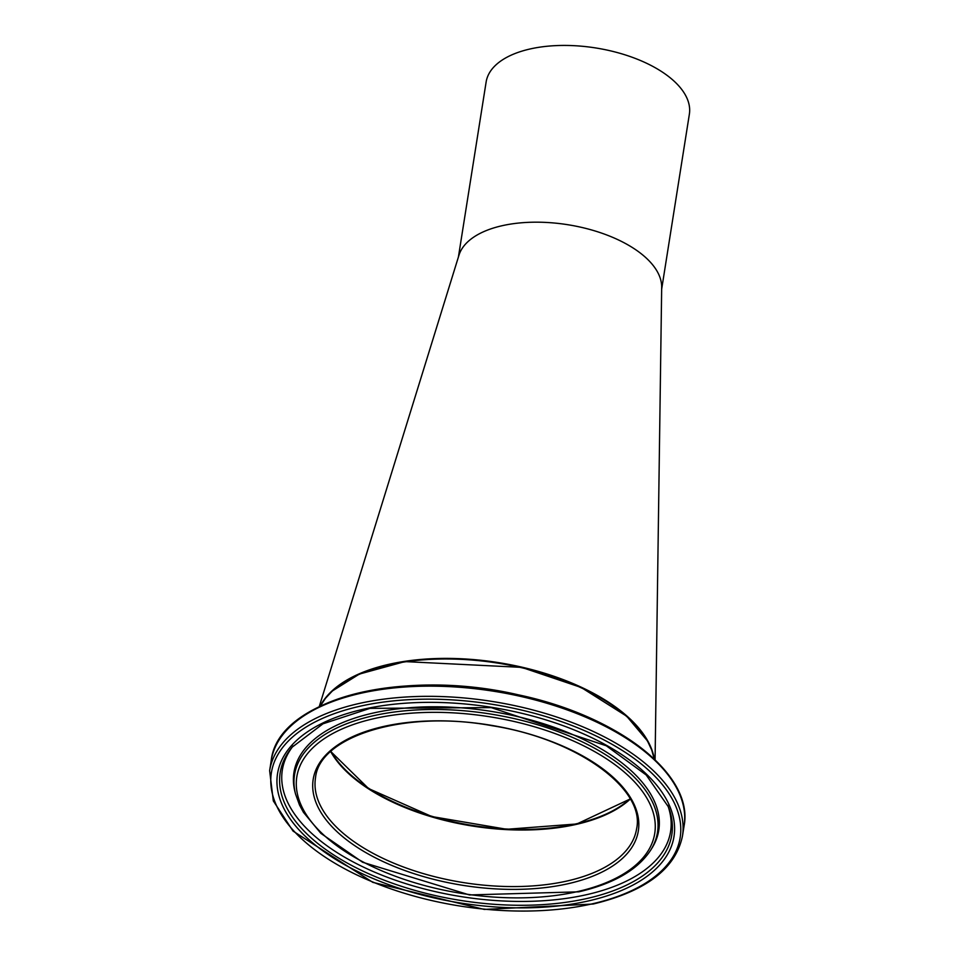 <?xml version="1.0" encoding="UTF-8"?>
<svg xmlns="http://www.w3.org/2000/svg" width="959" height="959" viewBox="0 0 959 959"><rect width="100%" height="100%" fill="white"/><g stroke="black" fill="none" stroke-linecap="round" stroke-linejoin="round"><path stroke-width="1.44" d="M320.15 706.112A171.481 84.644 9 0 1 388.455 664.419A171.481 84.644 9 0 1 654.362 759.048M319.263 706.543L458.953 255.25A102.889 50.791 9 0 1 501.761 225.797A102.889 50.791 9 0 1 607.395 235.219A102.889 50.791 9 0 1 661.686 287.352L655.081 759.732M458.414 256.988L486.129 82.018A102.889 50.791 9 0 1 595.695 47.95A102.889 50.791 9 0 1 689.365 114.205L661.662 289.174M345.456 770.592A163.246 80.58 -171 0 0 577.114 824.045M631.717 721.168A170.786 84.308 -171 0 0 353.403 677.09M630.087 798.715A162.562 80.244 9 0 1 472.547 825.447A162.562 80.244 9 0 1 330.987 751.341M330.699 751.592A162.562 80.244 -171 0 0 576.635 824.308A162.562 80.244 -171 0 0 630.279 799.051M567.68 880.865A162.562 80.244 9 0 1 395.779 863.999A162.562 80.244 9 0 1 315.499 777.917C319.215 736.152 404.806 709.564 492.015 725.699C577.114 738.898 645.527 789.125 636.608 828.78A162.562 80.244 9 0 1 567.68 880.865M654.17 758.857L651.772 750.154L647.445 740.887L626.706 716.229L581.214 687.483L521.684 667.368L404.89 661.602L359.361 674.081L332.401 690.936L325.425 698.38L320.402 705.992A171.481 84.644 9 0 1 498.248 663.184A171.481 84.644 9 0 1 654.134 758.821M568.555 883.611A164.612 81.263 -171 0 0 545.527 739.281A164.612 81.263 -171 0 0 313.233 792.446A164.612 81.263 -171 0 0 568.555 883.611M577.881 891.51A181.167 89.427 9 0 1 296.882 791.175A181.167 89.427 9 0 1 552.54 732.652A181.167 89.427 9 0 1 577.881 891.51M592.41 903.798A206.94 102.145 9 0 1 271.445 789.185A206.94 102.145 9 0 1 563.46 722.355A206.94 102.145 9 0 1 592.41 903.798M682.472 836.032A208.99 103.164 -171 0 0 492.195 701.449A208.99 103.164 -171 0 0 269.635 770.652L273.315 800.921L293.058 831.093L372.799 882.352L484.259 909.42L593.153 904.037C645.922 891.283 675.699 868.614 682.472 836.032L684.091 825.843A208.99 103.164 9 0 0 493.801 691.259A208.99 103.164 9 0 0 271.241 760.463C277.666 699.423 401.869 667.596 518.196 694.796C618.004 715.702 694.076 774.608 684.091 825.843M588.898 900.825A200.707 99.077 -171 0 0 560.823 724.848A200.707 99.077 -171 0 0 277.595 789.665A200.707 99.077 -171 0 0 588.898 900.825M672.99 781.861A207.635 102.493 -171 0 0 493.969 690.252A207.635 102.493 -171 0 0 295.396 722.055M650.658 850.189A183.744 90.697 -171 0 0 490.205 713.976A183.744 90.697 -171 0 0 295.516 793.944L299.46 804.913L303.428 812.297L320.881 833.371L362.61 862.249L469.454 894.939L578.876 891.822C613.832 883.659 637.759 869.777 650.658 850.189L651.904 848.2A184.691 91.165 -171 0 0 490.636 711.29A184.691 91.165 -171 0 0 294.94 791.666L295.516 793.944M587.723 898.319A198.237 97.854 9 0 1 355.25 867.32A198.237 97.854 9 0 1 292.075 747.229L322.979 723.805L369.994 708.353L491.212 707.61L606.28 745.778L646.21 775.004L668.375 806.831A198.237 97.854 9 0 1 587.723 898.319M293.106 745.994A196.547 97.027 -171 0 0 357.911 864.383A196.547 97.027 -171 0 0 587.232 894.531A196.547 97.027 -171 0 0 667.764 805.332M330.783 751.52L368.604 788.574L431.862 816.565L506.736 829.283L576.874 823.961L630.219 798.955M269.635 770.652L271.241 760.463"/></g></svg>
